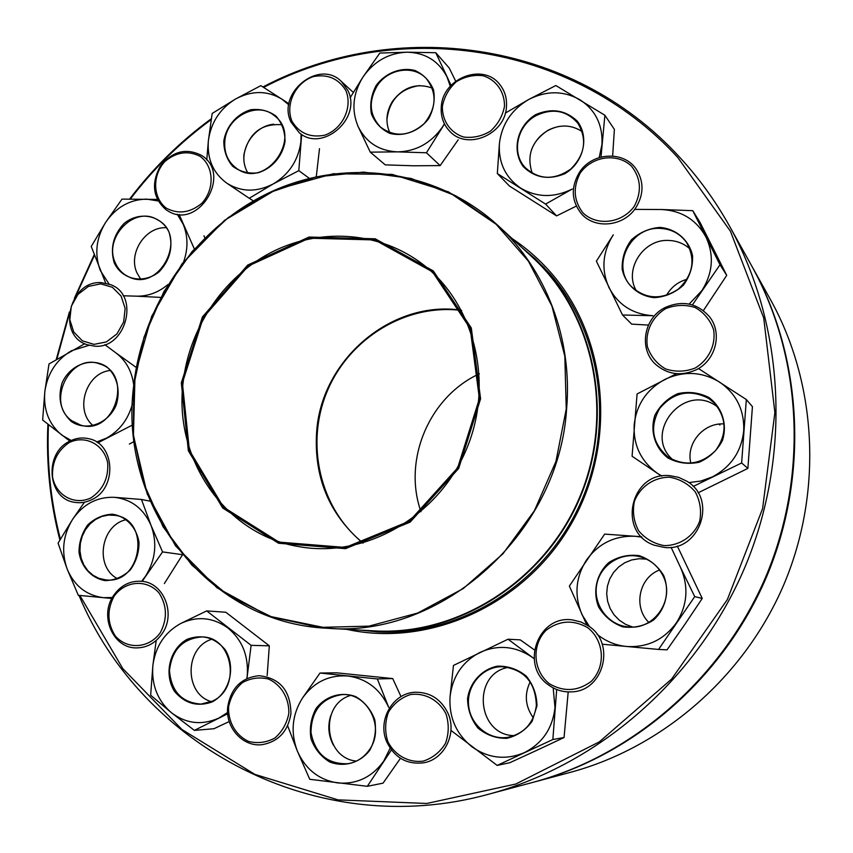 <?xml version="1.0" encoding="UTF-8"?>
<svg xmlns="http://www.w3.org/2000/svg" width="853" height="853" viewBox="0 0 853 853"><rect width="100%" height="100%" fill="white"/><g stroke="black" fill="none" stroke-linecap="round" stroke-linejoin="round"><path stroke-width="1.28" d="M114.206 262.756C110.005 248.202 113.278 235.119 124.016 223.518C139.22 210.926 160.982 214.977 169.033 232.144C173.383 246.826 170.099 260.026 159.202 271.744C143.731 284.369 122.011 279.901 114.206 262.756M183.715 261.615C188.204 248.607 188.023 236.153 183.192 224.243L177.211 214.178M158.125 200.977L146.791 199.122C129.88 199.431 116.179 207.172 105.665 222.334C96.069 238.126 94.288 254.183 100.313 270.518L109.077 284.049M123.195 295.778L136.213 296.162C147.761 296.439 158.327 292.568 167.945 284.55M157.304 199.421L122.022 199.112L105.665 222.334L91.239 246.474L105.708 283.143M194.303 248.873L179.109 214.38M204.816 237.795L203.974 235.812M136.213 296.162L160.727 297.409M140.564 279.059L136.885 272.725C127.961 253.384 145.298 226.546 166.026 227.73M115.187 262.564C117.981 269.111 122.437 273.845 128.579 276.756C160.055 293.059 188.897 234.98 156.973 219.498C134.273 205.584 103.416 237.582 115.187 262.564M447.921 713.14C457.389 733.313 444.253 759.81 423.301 762.849C406.742 764.629 394.598 757.709 386.867 742.11C376.887 720.444 392.913 692.583 415.614 692.241C430.296 692.252 441.065 699.215 447.921 713.14M445.991 713.876C438.932 700.078 424.847 692.508 410.346 694.587C401.049 697.711 393.745 703.586 388.435 712.223C384.959 721.862 384.746 731.618 387.795 741.492C394.662 755.268 408.63 763.04 423.248 761.121C432.652 758.05 440.052 752.165 445.447 743.432C448.955 733.665 449.136 723.813 445.991 713.876M71.108 421.35C60.606 411.21 57.577 398.447 62.024 383.061C70.074 364.53 91.591 356.629 106.742 366.843C117.117 375.715 120.838 390.909 116.093 405.324C107.915 424.101 86.1 431.778 71.108 421.35M133.708 385.002C131.938 371.268 125.999 360.552 115.88 352.865L104.812 344.665M88.936 345.358L71.503 350.722C56.351 359.731 47.459 373.379 44.825 391.655C43.29 410.016 49.026 424.549 62.024 435.254L71.215 440.479M96.592 442.003L106.529 438.101C119.537 430.754 128.142 419.463 132.343 404.226M84.746 343.727L49.005 363.964L44.825 391.655L42.65 420.028L69.861 441.129M136.299 367.483L115.88 352.865M132.652 425.796L131.543 425.487L97.86 442.846M129.379 444.061L134.124 441.502M92.87 425.423C74.36 410.058 86.004 372.857 110.026 370.533M71.887 420.817L80.694 425.125C114.601 435.936 133.932 373.923 99.812 363.996C70.223 352.14 45.358 402.797 71.887 420.817M588.943 626.251C616.005 643.642 603.508 691.282 571.659 691.858C563.3 692.316 555.698 690.088 548.831 685.162C519.541 665.681 538.2 614.437 572.555 619.939L581.117 622.029L588.943 626.251M587.632 627.616C573.152 619.523 559.312 620.398 546.123 630.228C531.419 644.964 532.933 670.725 549.396 683.775C563.79 692.082 577.694 691.325 591.108 681.515C606.078 666.651 604.34 640.496 587.632 627.616M105.239 580.616C91.602 578.355 81.291 567.149 78.998 552.264C79.041 542.113 81.984 532.954 87.806 524.819C95.014 518.123 103.234 514.594 112.468 514.22C126.095 516.289 136.608 527.389 139.018 542.401C139.018 552.669 136.064 561.914 130.146 570.145C122.832 576.863 114.526 580.349 105.239 580.616M141.651 581.298L145.66 575.988C155.609 559.771 157.41 542.924 151.056 525.437C143.571 508.591 131.319 499.218 114.313 497.32C97.221 496.713 83.349 504.016 72.686 519.21C62.941 535.108 61.096 551.71 67.152 569.026C74.296 585.84 86.366 595.383 103.384 597.676L112.351 597.526M84.447 502.204L72.686 519.21L58.079 543.137L67.152 569.026L78.316 595.319L111.85 598.465M150.107 501.18L141.459 499.463L114.313 497.32M182.435 554.674L162.56 551.912L151.056 525.437L141.459 499.463M142.163 581.351L162.56 551.912M164.352 583.559L182.521 554.77M117.053 578.451C94.566 566.413 100.825 525.256 125.86 519.765M105.687 579.869C141.737 584.795 151.173 519.808 115.198 515.361L108.48 515.063L101.806 516.46L95.547 519.477L90.002 523.955L85.471 529.66L82.187 536.281L80.321 543.489L79.958 550.91L81.142 558.161L83.797 564.846L87.795 570.636L92.924 575.221L98.927 578.355L105.687 579.869M669.893 475.675L678.668 477.36L686.74 481.177C717.874 498.877 699.918 551.955 664.295 547.423L654.55 545.28C616.655 533.018 630.378 471.304 669.893 475.675M669.477 477.2C653.803 477.232 640.006 486.796 634.376 501.447C632.329 511.725 633.736 521.482 638.598 530.726C645.305 538.723 653.824 543.681 664.135 545.6C679.894 545.749 693.937 536.174 699.641 521.343C701.678 510.926 700.206 501.095 695.216 491.818C688.371 483.854 679.798 478.981 669.477 477.2M212.269 701.902C197.438 707.126 184.824 703.586 174.438 691.303C163.584 673.881 169.726 648.877 187.17 639.281C201.841 633.918 214.455 637.319 225.021 649.485C236.153 666.907 229.979 692.359 212.269 701.902M246.858 678.561L247.253 675.437C248.575 655.648 242.135 639.835 227.932 628C213.037 617.337 197.331 615.813 180.815 623.447C164.821 632.244 155.502 646.275 152.858 665.553C151.397 684.98 157.602 700.718 171.485 712.767C186.157 723.76 201.916 725.54 218.763 718.109L227.602 712.49M156.195 640.486L152.858 665.553L150.661 695.206L171.485 712.767L194.367 730.381L227.698 713.78M267.16 675.576L269.324 645.828L225.821 612.241L206.682 610.908L180.815 623.447M269.324 645.828L251.113 645.348L206.682 610.908M246.954 678.519L251.113 645.348M229.222 721.553L213.932 728.729L194.367 730.381M211.277 701.635C184.024 693.873 184.579 647.256 211.821 639.238M212.29 701.155C241.687 688.51 232.805 636.263 201.681 636.946C182.563 638.62 171.826 649.869 169.47 670.693C171.336 691.538 181.86 702.68 201.052 704.098L212.29 701.155M665.308 307.453C682.613 300.011 697.349 303.124 709.525 316.794C722.726 333.128 715.774 360.606 696.037 369.871C681.131 376.418 667.707 374.627 655.765 364.487C638.396 349.144 643.706 317.7 665.308 307.453M665.756 308.605C652.257 316.644 645.039 331.646 647.395 346.723C650.7 356.33 656.746 363.73 665.543 368.922C675.331 372.121 685.162 371.844 695.046 368.101C708.736 360.062 716.072 344.857 713.588 329.631C710.165 319.971 704.013 312.593 695.131 307.496C685.311 304.425 675.523 304.788 665.756 308.605M534.021 782.073L570.294 772.37C662.76 747.548 744.712 676.546 784.056 584.113C823.049 491.541 816.993 383.274 770.472 299.606L752.197 266.808C802.662 357.514 809.198 475.611 766.602 576.724C723.643 677.687 634.291 755.182 534.021 782.073L533.328 782.254M751.845 266.179L752.197 266.808M290.926 713.694C288.037 731.256 278.536 741.577 262.393 744.626C242.977 747.388 225.064 727.556 227.74 706.7C231.078 687.891 241.516 677.559 259.077 675.704C280.008 678.028 290.617 690.685 290.926 713.694M288.804 713.566C289.359 698.351 281.277 684.724 268.418 679.031C259.355 676.887 250.675 678.092 242.391 682.645C235.172 688.979 230.566 697.061 228.583 706.902C227.975 721.947 235.844 735.574 248.639 741.438C257.713 743.699 266.435 742.568 274.826 738.048C282.162 731.682 286.821 723.525 288.804 713.566M479.365 373.795C429.326 396.656 402.573 459.852 420.977 511.693M461.622 310.46C406.316 303.38 349.655 337.948 327.413 390.77C304.958 443.496 319.566 508.249 363.143 543.041M523.39 248.959L532.89 257.179C594.626 313.723 615.525 414.11 579.987 497.715C544.683 581.415 458.061 636.274 374.488 631.295L361.981 630.196M181.316 382.858L202.417 316.932L247.701 265.07L309.042 237.059L375.203 238.797L433.324 270.934L471.304 328L480.591 398.777L458.679 468.457L410.133 522.132L345.529 548.66L278.579 543.254L222.718 508.036L188.353 450.779L181.316 382.858M182.393 382.912L203.334 317.476L248.287 265.997L309.181 238.2L374.84 239.938L432.514 271.851L470.195 328.48L479.397 398.714L457.656 467.849L409.493 521.108L345.39 547.455L278.942 542.103L223.497 507.151L189.387 450.331L182.393 382.912M183.064 383.008C188.939 328.618 222.782 277.886 270.348 252.851C317.934 228.007 376.589 230.875 419.697 261.999C473.927 300.864 495.081 382.176 466.314 449.584C437.93 517.153 364.828 558.555 299.168 546.656C225.192 534.863 173.66 459.181 183.064 383.008M362.888 543.116C328.821 514.018 313.435 476.507 316.73 430.584C322.221 358.91 391.985 299.766 461.494 310.225M262.927 86.974C395.408 17.188 571.435 39.249 679.276 156.845C698.554 177.605 715.283 200.658 729.454 226.002C784.771 325.366 791.893 455.715 744.797 567.49C697.306 679.116 598.753 764.704 488.897 794.143C316.868 841.772 141.193 745.735 78.998 595.383M59.881 540.013C50.114 502.108 46.126 463.52 47.907 424.25M56.234 359.529L69.402 311.985M74.403 298.273L94.182 254.716M129.656 199.016C153.039 168.254 180.25 141.491 211.299 118.727M488.897 794.143L532.635 782.446C633.193 755.47 722.832 677.73 765.93 576.447C808.665 475.004 802.108 356.533 751.493 265.55L729.454 226.002M79.873 595.469L122.768 668.56L181.945 729.507L254.876 774.385L338.001 799.869L426.767 803.473L515.83 784.014L599.382 741.833L671.631 679.063L727.374 599.552L762.593 508.633L774.887 412.585L763.734 318.02L730.413 231.206L677.804 157.506C570.572 40.528 395.6 18.308 263.62 87.411M211.16 119.623C180.463 142.152 153.529 168.617 130.36 199.005M94.427 255.388L75.778 296.204M69.136 314.448L56.874 359.145M48.461 424.698C46.766 463.531 50.743 501.681 60.371 539.171M512.131 238.573C526.269 248.01 539.053 259.205 550.473 272.182C607.933 337.02 617.775 443.347 571.211 523.977C524.915 604.777 429.72 647.747 346.681 629.333M330.719 715.72C327.531 725.914 328.416 735.712 333.384 745.117M359.966 630.079L377.644 631.87C457.453 636.466 540.354 586.779 577.897 508.687C615.546 430.648 602.964 334.003 549.652 273.578L535.492 259.045L521.908 247.594M533.232 717.693C525.213 706.284 524.19 694.353 530.161 681.888M648.792 622.37C632.969 607.016 639.046 577.545 659.529 570.007M690.845 463.147C685.791 443.496 703.544 422.48 724.09 423.941M666.46 295.394C671.119 287.226 677.986 281.842 687.07 279.24M559.131 126.415C545.973 129.283 536.782 136.97 531.579 149.488M419.484 85.588C400.132 88.701 389.267 100.121 386.91 119.836M273.802 124.229C255.26 125.668 240.088 147.164 244.704 165.375M223.817 140.905C226.28 126.201 236.846 113.929 250.707 109.749C260.133 108.619 268.567 110.73 275.988 116.083C282.012 123.099 285.019 131.565 285.03 141.491C282.578 156.387 271.819 168.777 257.83 172.839C248.351 173.863 239.949 171.656 232.613 166.218C226.706 159.159 223.774 150.725 223.817 140.905M288.804 104.812L281.799 99.065C267.17 90.429 251.774 90.397 235.609 98.98C219.957 108.608 210.883 122.533 208.367 140.766C207.012 159.031 213.154 173.17 226.813 183.182C241.239 192.138 256.678 192.405 273.152 183.971C289.156 174.353 298.401 160.236 300.906 141.641L301.109 134.049M288.986 103.725L260.847 85.652L235.609 98.98L212.162 113.46L208.367 140.766L206.767 160.012M309.298 178.33L298.806 170.653L301.674 134.625M316.282 176.699L319.491 148.667M253.33 200.903L249.236 198.269L273.152 183.971L298.806 170.653M226.813 183.182L249.236 198.269M247.69 172.711C244.566 167.231 243.308 161.153 243.947 154.489C248.788 133.249 261.349 123.333 281.65 124.741M224.829 141.129C223.966 152.932 227.943 162.059 236.761 168.51C265.699 190.091 303.689 136.576 274.197 115.55C257.062 100.878 226.408 116.936 224.829 141.129M162.134 633.683C155.545 643.045 146.972 647.79 136.416 647.907C113.012 648.44 99.033 615.77 113.63 595.447C120.795 585.318 130.104 580.605 141.566 581.288C163.744 582.492 176.272 613.957 162.134 633.683M160.279 632.734C167.497 618.926 167.092 605.673 159.063 592.995C146.865 578.91 125.167 580.605 114.046 596.29C106.913 609.927 107.265 623.074 115.123 635.741C127.097 649.922 148.966 648.579 160.279 632.734M376.184 85.428C385.524 72.921 400.707 66.971 414.771 70.415C423.504 74.371 429.752 80.854 433.516 89.864C435.243 99.673 433.644 109.237 428.739 118.535C419.239 131.181 403.864 137.013 389.842 133.377C381.184 129.304 375.032 122.789 371.386 113.812C369.744 104.087 371.343 94.619 376.184 85.428M450.267 86.228L447.025 76.93C438.623 60.947 425.295 52.694 407.03 52.193C388.712 52.971 374.009 61.267 362.941 77.09C352.854 93.51 351.244 110.005 358.121 126.564C366.14 142.547 379.286 150.981 397.562 151.877C416.04 151.429 430.978 143.187 442.376 127.129L444.413 123.813M451.066 85.353L435.776 52.715L407.03 52.193L379.83 53.057L362.941 77.09L350.093 97.839M455.694 81.184L449.179 67.952L435.776 52.715M358.121 126.564L370.277 152.143L385.247 164.864L413.193 165.781L440.159 165.599L426.436 152.772L444.488 123.962M440.159 165.599L458.178 139.817M370.277 152.143L397.562 151.877L426.436 152.772M389.757 132.652C385.225 122.139 386.185 111.636 392.615 101.155C403.469 86.995 416.669 82.634 432.236 88.051M377.037 86.057C368.304 101.55 369.488 115.251 380.566 127.14C394.928 137.589 409.493 136.373 424.272 123.504C436.501 108.086 437.248 93.19 426.5 78.839C413.94 64.561 387.912 68.496 377.037 86.057M92.284 499.41C86.516 502.385 80.608 503.345 74.531 502.31C47.427 498.824 43.748 453.572 69.36 441.396C75.8 438.037 82.378 437.162 89.117 438.783C114.888 443.827 117.33 487.703 92.284 499.41M90.994 497.875C103.074 489.675 108.64 478 107.691 462.87C103.938 444.37 85.268 434.657 69.157 442.59C57.247 450.768 51.734 462.337 52.609 477.307C56.191 495.678 74.68 505.712 90.994 497.875M535.887 114.526C551.646 107.894 565.411 110.069 577.182 121.041C589.7 137.13 583.676 162.731 564.718 173.745C548.788 180.239 535.034 177.936 523.454 166.825C511.235 150.704 517.238 125.572 535.887 114.526M599.179 157.56L601.962 144.488C602.868 124.911 595.479 109.962 579.773 99.652C563.353 90.557 546.293 90.525 528.593 99.556C511.491 109.685 501.767 124.335 499.41 143.517C498.323 162.742 505.456 177.627 520.81 188.193C536.995 197.64 554.119 197.928 572.182 189.067L545.6 204.091L556.582 215.894L576.319 206.095M601.002 157.027L604.884 115.251L555.836 85.524L528.593 99.556L505.317 113.097M612.635 156.003L614.384 129.389L604.884 115.251M556.582 215.894L509.433 186.018L497.331 173.554L545.6 204.091M499.41 143.517L497.331 173.554M532.272 173.308C526.333 155.545 531.622 141.172 548.159 130.2C560.218 124.207 571.574 124.677 582.215 131.629M536.409 115.454C517.163 125.295 511.15 152.964 525.16 167.54C538.947 179.962 554.119 180.495 570.689 169.129C584.955 154.851 587.386 139.615 577.971 123.397C566.765 110.506 552.915 107.851 536.409 115.454M94.544 346.158L87.017 344.665C56.298 335.293 69.402 279.891 101.592 282.663L111.039 284.817C140.212 295.735 125.871 349.346 94.544 346.158M93.99 344.377L106.337 341.936L116.946 333.928L123.664 321.954L125.146 308.423L121.105 296.044L112.372 287.28L100.707 283.857L88.435 286.405L77.954 294.402L71.321 306.259L69.807 319.662L73.742 331.988L82.357 340.816L93.99 344.377M659.966 227.399C676.13 228.828 689.032 239.928 692.54 255.612C692.999 266.424 689.917 276.319 683.296 285.307C674.958 292.771 665.319 296.897 654.368 297.665C638.183 296.023 625.537 284.785 622.178 269.239C621.784 258.555 624.844 248.767 631.359 239.885C639.558 232.453 649.09 228.284 659.966 227.399M622.498 314.981L596.386 261.167L613.296 234.81C602.506 252.061 601.056 269.623 608.957 287.514C618.094 304.83 632.755 314.235 652.929 315.738L622.498 314.981L631.689 324.129L648.44 325.089M689.149 304.084L701.87 290.617C712.905 273.003 714.281 255.164 705.996 237.091C696.411 219.775 681.547 210.574 661.395 209.507L634.643 209.39M692.401 304.916L719.996 264.761L692.764 210.68L661.395 209.507M703.384 310.588L726.724 275.348L719.996 264.761M726.724 275.348L700.142 222.601L692.764 210.68M636.487 291.022C623.468 269.847 643.183 238.819 668.709 240.439C676.909 240.749 683.999 243.574 689.96 248.948M660.041 228.401C630.548 226.429 610.865 265.912 631.145 286.299C645.422 299.264 661.118 300.224 678.231 289.199C693.084 275.188 695.877 259.653 686.612 242.593C680.172 233.658 671.311 228.935 660.041 228.401M166.196 209.87C153.05 198.322 150.992 183.907 160.044 166.623C172.039 151.312 185.858 147.558 201.468 155.374L201.649 155.491C232.379 174.097 198.536 230.193 168.19 211.107L166.196 209.87M166.367 208.196C178.394 214.466 190.198 212.834 201.809 203.313C214.86 189.259 214.018 166.495 200.167 156.366C188.076 150.277 176.304 151.994 164.864 161.516C152.026 175.451 152.708 197.917 166.367 208.196M708.992 397.562C722.214 407.489 727.566 424.442 722.459 440.457C717.234 450.448 709.461 457.709 699.129 462.251C688.126 464.522 677.73 463.094 667.952 457.976C654.912 447.921 649.794 431.117 654.869 415.315C659.998 405.452 667.664 398.234 677.847 393.649C688.755 391.271 699.129 392.572 708.992 397.562M688.936 482.585L700.921 481.028L712.351 476.902C730.957 466.996 741.406 451.663 743.699 430.914C744.466 410.112 736.416 393.819 719.527 382.069C701.891 371.567 683.679 370.692 664.882 379.425C646.734 389.352 636.498 404.461 634.184 424.762C633.214 445.159 640.987 461.366 657.482 473.383L661.896 476.059M693.18 486.445L741.63 462.976L746.332 399.535L698.458 368.539M698.063 492.831L747.878 468.404L741.63 462.976M676.461 373.678L637.084 393.969L632.084 456.248L661.533 476.113M747.878 468.404L752.431 406.646L746.332 399.535M672.921 459.852C642.309 433.761 683.178 382.421 716.104 405.879L717.672 406.966M708.64 398.394C689.714 388.787 673.358 392.199 659.55 408.619C649.336 427.396 652.278 443.603 668.379 457.251C685.577 466.772 701.347 464.49 715.699 450.416C727.268 433.974 726.788 418.162 714.281 402.979L708.64 398.394M291.108 122.246C276.34 93.414 318.915 58.59 341.392 81.462L347.779 90.29C362.418 118.247 322.189 153.06 299.179 132.663L291.108 122.246M291.875 121.041C299.147 133.207 310.034 137.941 324.556 135.243C342.511 129.112 352.875 107.425 345.891 90.567C338.438 78.433 327.499 73.795 313.051 76.663C295.287 82.922 285.115 104.258 291.875 121.041M663.687 575.53C669.893 591.225 665.841 608.882 653.409 620.142C643.962 626.091 633.736 628.33 622.722 626.848C612.294 623.042 604.233 616.346 598.518 606.76C592.515 591.161 596.556 573.792 608.775 562.596C618.073 556.636 628.213 554.322 639.185 555.655C649.666 559.312 657.834 565.944 663.687 575.53M641.925 537.177L635.346 536.27C614.885 535.481 598.603 543.393 586.523 559.995C575.551 577.374 574.048 595.586 582.023 614.661L589.498 626.646M596.983 634.195C605.619 641.253 615.471 645.348 626.56 646.478C647.224 647.683 663.783 639.867 676.258 623.01C687.486 605.257 688.904 586.747 680.534 567.458L671.087 547.295M602.186 644.196L658.559 649.442L694.726 596.62L680.534 567.458M694.726 596.62L702.243 598.443L684.97 624.225L667.046 649.847L658.559 649.442M641.488 536.74L604.66 534.106L569.356 586.086L586.725 624.78M702.243 598.443L677.303 546.016M632.595 627.019L625.558 624.343L619.278 620.195L614.032 614.778L610.076 608.338L607.592 601.194L606.696 593.699L607.411 586.182L609.724 579.006L613.52 572.512L618.606 567.01L624.759 562.756L631.689 559.941L639.068 558.726L646.542 559.152M663.069 575.935C658.527 566.776 651.479 560.57 641.946 557.308C622.722 550.921 600.8 563.961 596.865 583.921C592.536 603.807 607.464 624.822 627.637 626.838C653.782 630.793 675.501 599.702 663.069 575.935M441.3 106.721C442.611 78.039 483.352 62.354 499.837 84.586C504.88 90.94 507.077 98.394 506.447 106.934C505.179 134.657 466.964 150.714 449.659 131.159C443.368 124.485 440.585 116.339 441.3 106.721M442.387 106.252C441.982 120.604 450.299 132.737 463.563 137.013C472.925 138.229 481.892 136.267 490.464 131.117C497.907 124.325 502.577 116.104 504.464 106.444C504.805 91.932 496.275 79.809 482.947 75.714C473.586 74.606 464.682 76.631 456.227 81.803C448.881 88.552 444.264 96.698 442.387 106.252M536.974 705.794L532.155 721.233C525.661 730.136 517.195 735.84 506.746 738.346C496.019 738.474 486.445 735.062 478.021 728.11C471.187 719.484 467.7 709.621 467.551 698.522C470.046 682.144 481.774 669.402 497.395 666.161C508.057 665.894 517.654 669.189 526.194 676.056C533.168 684.639 536.761 694.555 536.974 705.794M534.117 658.697L532.432 657.418C515.66 646.073 498.205 644.388 480.068 652.364C462.539 661.565 452.527 676.344 450.053 696.688C448.87 717.192 456.12 733.857 471.784 746.684C488.311 758.392 505.84 760.375 524.36 752.623C542.316 743.464 552.531 728.483 554.994 707.681L553.192 687.902M450.938 730.413L497.16 765.408L552.851 739.53L556.689 689.512M552.851 739.53L564.057 737.525L537.326 750.075L509.763 762.731L497.16 765.408M534.415 649.901L520.277 639.878L508.047 639.217L453.455 665.447L450.053 696.688M534.106 658.644L508.047 639.217M564.057 737.525L568.194 691.911M514.274 735.638C476.55 735.339 471.613 673.38 508.537 667.334M536.356 705.687C535.652 682.24 524.19 669.242 501.948 666.694C482.83 666.63 466.794 685.002 468.553 704.813C469.96 724.655 488.854 740.457 507.844 737.333C524.275 733.623 533.775 723.077 536.356 705.687M579.358 172.477C591.982 152.111 624.321 150.32 636.541 169.662C644.026 181.924 643.812 194.58 635.901 207.62C623.82 226.77 594.285 229.638 581 213.261C571.339 200.594 570.796 186.999 579.358 172.477M580.339 172.871C572.726 187.308 573.611 200.658 582.994 212.93C597.121 226.44 621.944 223.369 634.237 206.362C641.946 191.733 640.998 178.277 631.391 166.004C617.007 152.634 592.409 156.046 580.339 172.871M369.744 750.32C359.955 762.945 344.164 767.529 329.802 762.017C320.952 756.622 314.682 748.859 310.982 738.73C309.34 728.004 311.025 717.938 316.036 708.534C325.654 696.027 341.243 691.293 355.648 696.602C364.583 701.88 370.959 709.6 374.776 719.783C376.504 730.616 374.83 740.788 369.744 750.32M401.027 696.624L392.721 678.572L377.335 678.945L388.68 707.286C380.15 689.021 366.513 678.593 347.789 675.992C329.013 674.776 313.915 682.112 302.495 697.999C292.089 714.654 290.372 732.343 297.334 751.056C305.47 769.267 318.905 779.898 337.639 782.926C356.586 784.536 371.929 777.286 383.701 761.175L390.152 748.198M287.632 725.754L297.334 751.056L309.746 779.29L367.323 786.317L391.41 749.958M392.721 678.572L336.7 672.825L320.003 673.038L302.495 697.999M377.335 678.945L320.003 673.038M400.462 758.296L383.05 783.15L367.323 786.317M356.394 761.089C324.001 758.21 319.257 704.695 350.316 695.515M369.381 749.798C385.599 727.79 367.419 692.156 341.648 694.673C321.56 698.117 311.334 710.752 310.993 732.567C315.183 753.988 327.52 764.373 347.992 763.712C356.853 762.145 363.986 757.507 369.381 749.798M532.421 257.297C594.125 313.733 615.034 414.014 579.539 497.523C544.267 581.128 457.709 635.911 374.243 630.879L327.541 628.266C206.799 623.362 118.066 504.613 133.686 385.641C142.856 302.74 196.702 226.173 271.243 191.754C345.742 157.56 436.619 169.235 498.045 225.576C546.005 269.356 572.768 338.897 566.595 409.088C558.843 533.626 441.737 638.012 327.541 628.266L268.951 616.175L217.11 587.877L175.622 545.973L147.185 493.887L133.431 435.499L135.03 374.968L151.663 316.367L182.169 263.63L224.531 220.351L276.02 189.59L333.203 173.756L392.167 174.385L448.571 191.914L498.045 225.576L532.421 257.297M566.243 409.014L564.825 356.234L551.923 306.046L528.402 261.157L495.753 223.838L455.897 195.87L411.039 178.437L363.538 172.114L315.759 176.944L269.943 192.426L228.188 217.632L192.298 251.272L163.84 291.737L144.018 337.18L133.718 385.588L133.452 434.806L143.347 482.617L163.094 526.813L191.968 565.219L228.807 595.863L271.979 617.039L319.48 627.403L368.933 626.145L417.757 613.03L463.286 588.538L502.939 553.81L534.436 510.659L555.932 461.484L566.243 409.014M718.983 424.122L719.943 425.029M374.488 631.295L389.928 632.148M532.89 257.179L544.246 267.671M341.392 81.462L353.302 92.433"/></g></svg>
